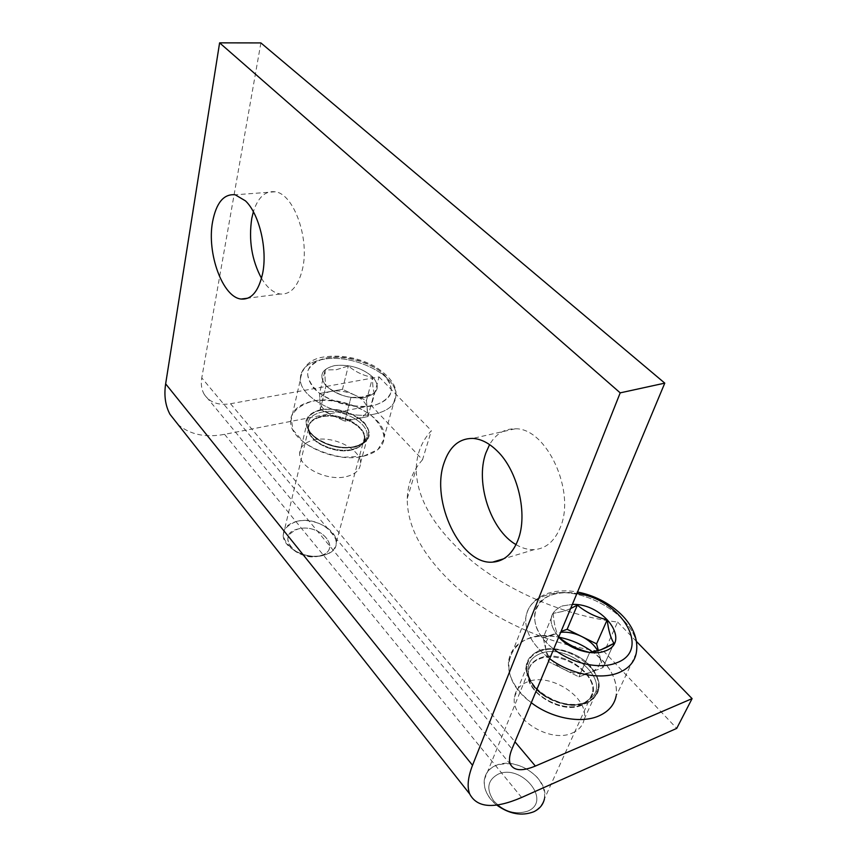 <?xml version="1.0" encoding="UTF-8"?>
<svg xmlns="http://www.w3.org/2000/svg" width="857" height="857" viewBox="0 0 857 857"><rect width="100%" height="100%" fill="white"/><g stroke="black" fill="none" stroke-linecap="round" stroke-linejoin="round"><path stroke-width="0.64" stroke-dasharray="4.29 3.21" d="M510.483 764.465L204.255 394.381C209.697 402.511 218.449 405.64 230.512 403.733L379.051 376.898L371.338 405.629L422.533 459.738L431.371 430.664C421.698 441.184 416.652 453.889 416.234 468.758C416.373 499.652 435.934 531.233 474.917 563.51C513.386 593.655 567.87 616.194 617.597 622.053L604.249 651.781L676.719 728.386M379.051 376.898L431.371 430.664M617.597 622.053L636.547 641.529M321.514 410.096C311.691 412.249 306.774 416.845 306.763 423.883C306.624 437.37 335.687 451.275 354.519 446.529C363.7 444.269 368.381 439.887 368.553 433.385C369.056 419.737 340.658 405.811 321.514 410.096M539.931 651.277C532.358 654.159 528.051 659.151 527.012 666.253C522.802 687.4 563.831 712.842 586.188 702.344C592.862 699.516 596.804 695.016 598.036 688.857C603.199 667.249 562.867 641.636 539.931 651.277M204.255 394.381C201.534 389.731 200.709 384.236 201.77 377.883L511.983 748.943M261.503 278.332C267.095 287.684 273.362 292.912 280.303 294.015C290.769 294.701 298.15 286.442 302.457 269.205C309.88 238.953 293.876 193.896 275.29 191.786C265.349 190.565 258.032 197.228 253.361 211.754M516.032 544.613C522.095 548.234 528.158 549.894 534.211 549.616C545.759 548.726 554.404 541.442 560.157 527.773C576.268 491.714 546.412 427.536 515.239 428.811C504.366 428.661 495.817 433.931 489.583 444.601M260.892 42.925L201.77 377.883M371.338 405.629L224.577 434.338C205.594 437.873 190.115 434.638 178.138 424.644M346.549 476.567C355.634 474.189 360.283 469.7 360.508 463.101C361.118 449.25 333.202 435.377 314.273 439.909C304.578 442.191 299.693 446.904 299.629 454.049C299.393 467.74 327.952 481.559 346.549 476.567M572.337 733.003C578.946 730.089 582.889 725.525 584.163 719.312C589.52 697.512 550.065 672.017 527.366 681.926C519.878 684.893 515.582 689.96 514.489 697.127C510.119 718.466 550.215 743.737 572.337 733.003M422.533 459.738C412.881 470.514 407.793 483.434 407.246 498.517C407.118 529.819 426.111 561.614 464.226 593.89C501.848 624.014 555.282 646.296 604.249 651.781M320.293 409.464L326.046 385.704C333.694 392.024 341.997 395.945 350.931 397.477C358.183 398.376 365.971 396.909 374.284 393.063C373.084 390.096 372.516 384.847 372.602 377.305C363.871 375.88 355.784 372.088 348.338 365.96L336.383 369.71L325.146 369.945C324.857 377.508 325.157 382.768 326.046 385.704C333.694 392.024 341.997 395.945 350.931 397.477L362.211 397.037L374.284 393.063C373.084 390.096 372.516 384.847 372.602 377.305C363.871 375.88 355.784 372.088 348.338 365.96L336.383 369.71L325.146 369.945C324.857 377.508 325.157 382.768 326.046 385.704L320.293 409.464L319.5 393.513L325.146 369.945L319.5 393.513L342.489 389.282L348.338 365.96L342.489 389.282L366.432 400.594L372.602 377.305L366.432 400.594L367.203 408.5C366.378 403.261 362.125 398.741 354.434 394.927L366.432 400.594L367.996 416.534L344.846 421.194L350.931 397.477L344.846 421.194L320.293 409.464L319.897 401.419C320.454 406.7 324.674 411.339 332.537 415.324C340.743 419.019 348.724 420.198 356.491 418.848L344.846 421.194L320.293 409.464M367.996 416.534L374.284 393.063L367.996 416.534L356.491 418.848C363.861 417.134 367.428 413.685 367.203 408.5L367.996 416.534M319.854 555.861C296.833 562.76 274.111 534.05 297.979 529.026C320.207 522.524 343.346 550.098 319.854 555.861C311.862 557.682 304.021 556.407 296.351 552.015C284.47 542.149 285.006 534.479 297.979 529.026C319.158 522.77 342.639 548.384 321.493 555.347L319.854 555.861M296.222 521.527C322.789 513.782 352.42 545.78 325.885 554.608L323.817 555.25C313.726 557.553 303.828 555.936 294.122 550.387C279.157 537.928 279.853 528.308 296.222 521.527C312.859 516.825 337.101 529.262 336.308 542.277C335.998 548.501 331.83 552.829 323.817 555.25C307.438 560.317 282.746 547.977 283.196 535.111C283.367 528.415 287.716 523.895 296.222 521.527M351.606 450.011C334.519 454.339 308.199 441.709 308.359 429.411C308.391 423.015 312.837 418.827 321.718 416.845C339.083 412.892 364.846 425.543 364.386 437.981C364.236 443.926 359.972 447.932 351.606 450.011C334.519 454.339 308.199 441.709 308.359 429.411C308.391 423.015 312.837 418.827 321.718 416.845C339.083 412.892 364.846 425.543 364.386 437.981C364.236 443.926 359.972 447.932 351.606 450.011M321.803 416.148C341.418 411.585 369.988 428.146 364.064 440.98C362.35 445.137 358.28 447.965 351.841 449.464C336.758 453.182 313.437 443.926 309.323 432.646C306.656 424.301 310.812 418.805 321.803 416.148C341.418 411.585 369.988 428.146 364.064 440.98C362.35 445.137 358.28 447.965 351.841 449.464C336.758 453.182 313.437 443.926 309.323 432.646C306.656 424.301 310.812 418.805 321.803 416.148M321.868 412.088C342.479 407.343 372.484 424.708 366.303 438.152C364.514 442.512 360.24 445.469 353.48 447.043C337.615 450.943 313.062 441.194 308.734 429.357C305.938 420.616 310.32 414.852 321.868 412.088C342.479 407.343 372.484 424.708 366.303 438.152C364.514 442.512 360.24 445.469 353.48 447.043C337.615 450.943 313.062 441.194 308.734 429.357C305.938 420.616 310.32 414.852 321.868 412.088M321.021 409.56C338.054 407.6 352.495 411.96 364.332 422.651C373.149 434.156 370.042 442.308 355.023 447.097C337.422 449.379 322.564 444.89 310.48 433.642C302.242 421.815 305.756 413.792 321.021 409.56M355.023 447.097C340.754 448.918 327.385 445.801 314.937 437.766C308.788 432.121 305.831 426.411 306.067 420.637C308.37 415.42 313.351 411.724 321.021 409.56C334.894 408.028 347.846 411.071 359.876 418.698C366.035 424.097 369.196 429.689 369.356 435.452C367.46 440.798 362.682 444.687 355.023 447.097M363.304 456.245L343.282 457.242C328.456 454.874 315.333 449.936 303.903 442.448L292.912 429.828L291.069 417.134C294.604 409.496 302.007 404.129 313.298 401.022C331.97 398.473 354.059 403.701 370.01 414.392C379.062 422.265 383.775 430.439 384.15 438.923L377.862 449.625L363.304 456.245C334.926 463.616 290.609 442.576 290.673 422.18C290.63 411.285 298.172 404.225 313.298 401.022C342.425 394.702 385.211 415.806 384.3 436.567C383.99 446.218 376.984 452.785 363.304 456.245M374.766 414.017C345.917 420.851 300.486 399.63 300.346 379.683C300.196 369.024 307.813 362.232 323.185 359.308C352.773 353.555 396.577 374.755 395.913 395.045C395.709 404.493 388.66 410.814 374.766 414.017C345.917 420.851 300.486 399.63 300.346 379.683C300.196 369.024 307.813 362.232 323.185 359.308C352.773 353.555 396.577 374.755 395.913 395.045C395.709 404.493 388.66 410.814 374.766 414.017M327.299 357.712C346.057 354.552 372.292 362.511 384.461 375.034C396.416 389.678 392.538 399.93 372.838 405.8C353.812 409.7 325.36 401.087 313.48 387.835C302.532 372.677 307.138 362.64 327.299 357.712M372.838 405.8C355.676 408.264 334.359 403.24 319.436 393.159C311.22 385.854 307.267 378.569 307.567 371.295C310.62 364.771 317.186 360.251 327.299 357.712C344.075 355.762 364.032 360.561 378.515 369.988C386.732 376.887 391.038 383.979 391.435 391.263C389.099 398.002 382.908 402.844 372.838 405.8M364.921 397.444C349.56 399.094 336.522 395.152 325.821 385.607C318.45 375.612 321.429 368.938 334.733 365.575C349.667 364.139 362.372 367.996 372.881 377.123C380.69 386.893 378.044 393.663 364.921 397.444C349.56 399.094 336.522 395.152 325.821 385.607C318.45 375.612 321.429 368.938 334.733 365.575C349.667 364.139 362.372 367.996 372.881 377.123C380.69 386.893 378.044 393.663 364.921 397.444M354.434 394.927C346.496 391.37 338.708 390.192 331.059 391.381L342.489 389.282L354.434 394.927M331.059 391.381C323.7 392.924 319.972 396.277 319.897 401.419L319.5 393.513L331.059 391.381M597.758 650.817L602.964 667.582L578.936 676.891L563.713 669.253C573.794 674.009 582.91 674.995 591.041 672.199C598.615 668.878 601.518 663.35 599.739 655.605L602.964 667.582L578.936 676.891L548.555 661.658L558.818 637.094L548.555 661.658L543.167 637.822L553.151 613.387C553.976 623.575 555.839 631.427 558.753 636.965C555.839 631.427 553.976 623.575 553.151 613.387L543.167 637.822L555.24 633.527C547.602 636.537 544.474 641.904 545.834 649.627C547.944 657.49 553.911 664.025 563.713 669.253L548.555 661.658L543.167 637.822L560.692 632.316M578.936 676.891L589.702 652.423L578.936 676.891M602.964 667.582L613.933 643.35L602.964 667.582M570.601 608.588L564.559 611.062L553.151 613.387L564.559 611.062L570.601 608.588M527.912 811.076C515.453 815.05 504.055 811.654 493.707 800.867C486.026 789.093 487.429 780.234 497.917 774.289C520.938 763.116 552.486 800.717 527.912 811.076C515.453 815.05 504.055 811.654 493.707 800.867C486.026 789.093 487.429 780.234 497.917 774.289C520.938 763.116 552.486 800.717 527.912 811.076M484.312 779.731L528.094 672.402L528.78 676.119C537.435 698.926 568.62 709.168 585.085 702.333L592.905 696.527L584.613 702.569C566.648 710.817 533.461 694.952 528.78 676.119C526.144 665.343 529.99 657.833 540.317 653.602C566.081 642.546 609.563 677.148 592.905 696.527L584.613 702.569C566.648 710.817 533.461 694.952 528.78 676.119C526.144 665.343 529.99 657.833 540.317 653.602C566.081 642.546 609.563 677.148 592.905 696.527L582.032 704.722C564.934 712.574 533.44 697.512 528.983 679.569C526.477 669.296 530.14 662.129 539.964 658.069C564.495 647.485 605.835 680.501 589.927 698.969L582.032 704.722C564.934 712.574 533.44 697.512 528.983 679.569C526.477 669.296 530.14 662.129 539.964 658.069C564.495 647.485 605.835 680.501 589.927 698.969L592.455 692.895C591.33 698.541 587.731 702.654 581.635 705.247C561.324 714.792 524.205 691.674 528.094 672.402C529.058 665.975 532.958 661.454 539.792 658.819C560.585 649.981 597.136 673.238 592.455 692.895C591.33 698.541 587.731 702.654 581.635 705.247C561.324 714.792 524.205 691.674 528.094 672.402C529.058 665.975 532.958 661.454 539.792 658.819C560.585 649.981 597.136 673.238 592.455 692.895L544.431 798.895C549.648 778.724 515.882 755.895 495.871 765.515C489.304 768.397 485.448 773.132 484.312 779.731C483.369 788.858 487.515 797.299 496.739 805.066C480.274 792.586 480.327 771.343 495.871 765.515C511.147 760.962 525.159 765.151 537.928 778.092C548.052 792.457 546.648 803.695 533.729 811.783M539.257 650.527C554.125 645.064 577.586 652.113 590.259 665.846C603.146 682.076 602.032 694.513 586.916 703.147C571.983 709.414 546.755 701.851 534.168 687.325C521.934 670.474 523.627 658.197 539.257 650.527M586.916 703.147L572.197 705.407C560.757 703.961 550.087 699.848 540.199 693.067C531.886 685.204 527.087 676.976 525.802 668.374C526.937 660.393 531.426 654.448 539.257 650.527C552.744 646.681 570.323 650.549 584.292 660.404C592.519 667.828 597.543 675.819 599.354 684.389C598.786 692.531 594.64 698.787 586.916 703.147M508.501 661.915C507.633 676.205 515.228 689.81 531.297 702.708C488.619 671.62 511.95 625.964 558.989 637.222C547.644 635.101 537.478 635.573 528.49 638.636C516.642 643.007 509.99 650.763 508.501 661.915L525.737 618.133C527.076 607.142 533.761 599.568 545.78 595.401C581.196 581.764 643.982 620.8 636.215 653.28C643.982 620.8 581.196 581.764 545.78 595.401C533.761 599.568 527.076 607.142 525.737 618.133C525.052 632.241 533.033 645.771 549.658 658.722C533.033 645.771 525.052 632.241 525.737 618.133C527.537 606.178 535.036 597.875 548.255 593.226C557.029 590.505 566.777 590.109 577.522 592.037M636.215 653.28L616.119 696.173C618.143 680.329 610.345 665.61 592.701 652.006C620.65 671.47 625.364 705.643 598.593 716.045M551.94 594.887C559.267 592.53 567.58 592.08 576.89 593.537C536.503 585.374 518.131 622.268 553.708 649.049C528.351 629.777 528.694 601.625 551.94 594.887M558.689 637.115C547.409 622.664 548.651 612.273 562.406 605.931L572.347 604.421L562.406 605.931C548.651 612.273 547.409 622.664 558.689 637.115M230.512 403.733L514.961 741.819M224.577 434.338L521.624 797.471M584.163 719.312L598.036 688.857M360.508 463.101L368.553 433.385M275.29 191.786L235.214 194.796M515.239 428.811L472.764 438.409M407.246 498.517L416.234 468.758M514.489 697.127L527.012 666.253M299.629 454.049L306.763 423.883M280.303 294.015L247.866 298.182M534.211 549.616L503.712 558.785M321.493 555.347L325.885 554.608M296.351 552.015L294.122 550.387M283.196 535.111L308.359 429.411L309.323 432.646L308.734 429.357C314.787 442.223 338.44 450.064 354.145 446.636C365.103 443.048 363.807 441.451 364.707 441.044L366.303 438.152L364.064 440.98L364.386 437.981L336.308 542.277M290.673 422.18L300.346 379.683C302.446 365.971 310.834 358.333 325.531 356.769C342.264 354.669 358.665 357.851 374.745 366.325C389.849 376.18 396.909 385.757 395.913 395.045L384.3 436.567"/><path stroke-width="1.29" d="M636.547 641.529L692.092 698.616L676.719 728.386L521.624 797.471C494.425 809.169 477.124 808.012 469.722 794C466.926 786.876 467.868 777.31 472.528 765.29L620.2 392.86L664.775 383.133L511.983 748.943C509.294 755.531 508.79 760.705 510.483 764.465C514.136 770.872 522.427 771.396 535.368 766.062L692.092 698.616M253.361 211.754L251.776 218.364C248.519 240.131 251.754 260.121 261.503 278.332M489.583 444.601L485.79 453.16C475.089 482.695 490.611 530.226 516.032 544.613M178.138 424.644L169.975 414.306C165.347 405.64 163.901 395.484 165.647 383.85L219.606 42.85L260.892 42.925L664.775 383.133M219.606 42.85L620.2 392.86M245.466 200.87C259.382 213.929 267.748 249.676 262.542 273.876C258.514 291.423 251.39 299.811 241.181 299.039C222.724 297.497 206.612 253.308 212.579 221.802C216.285 202.67 223.838 193.671 235.214 194.796L245.466 200.87M497.017 450.793C517.907 470.557 528.223 514.554 517.96 540.103C512.4 554.018 503.937 561.367 492.571 562.138C460.745 565.052 430.375 501.195 444.012 463.026C449.539 446.604 459.127 438.398 472.764 438.409C480.991 438.923 489.079 443.048 497.017 450.793M558.753 636.965L558.818 637.094C567.987 644.678 578.282 649.777 589.702 652.423C596.793 651.834 604.871 648.803 613.933 643.35C610.548 637.79 608.32 629.916 607.227 619.75C596.151 617.308 586.177 612.423 577.318 605.106L570.601 608.588L577.318 605.106L567.141 629.306L596.579 643.853L607.227 619.75C596.151 617.308 586.177 612.423 577.318 605.106L567.141 629.306L596.579 643.853L598.4 650.624L596.579 643.853L607.227 619.75C608.32 629.916 610.548 637.79 613.933 643.35L601.089 649.702L589.702 652.423C578.282 649.777 567.987 644.678 558.818 637.094L558.753 636.965M561.046 631.47L567.141 629.306L561.046 631.47M533.729 811.783C521.688 816.325 509.358 814.086 496.739 805.066C509.358 814.086 521.688 816.325 533.729 811.783C539.578 808.987 543.145 804.691 544.431 798.895M598.593 716.045C580.703 723.886 551.126 718.102 531.297 702.708C551.126 718.102 580.703 723.886 598.593 716.045C608.352 711.781 614.19 705.161 616.119 696.173M558.989 637.222C571.201 639.665 582.439 644.593 592.701 652.006C582.439 644.593 571.201 639.665 558.989 637.222M618.668 672.724C600.532 680.265 570.184 674.191 549.658 658.722C570.184 674.191 600.532 680.265 618.668 672.724C628.567 668.621 634.416 662.14 636.215 653.28C634.416 662.14 628.567 668.621 618.668 672.724M576.89 593.537C620.714 598.7 652.573 650.163 616.365 662.9C599.782 669.713 571.78 663.575 553.708 649.049C571.78 663.575 599.782 669.713 616.365 662.9C652.573 650.163 620.714 598.7 576.89 593.537M605.106 651.02C592.305 656.248 569.809 649.52 558.689 637.115C569.809 649.52 592.305 656.248 605.106 651.02C632.005 641.957 603.307 603.007 572.347 604.421C603.307 603.007 632.005 641.957 605.106 651.02M597.758 650.817C594.362 644.978 589.048 640.233 581.817 636.558C574.608 633.087 567.559 631.673 560.692 632.316M514.961 741.819L535.368 766.062M165.647 383.85L472.528 765.29M469.722 794L169.975 414.306M247.866 298.182L241.181 299.039M503.712 558.785L492.571 562.138M577.522 592.037C609.284 597.972 641.582 624.335 636.215 653.28"/></g></svg>
